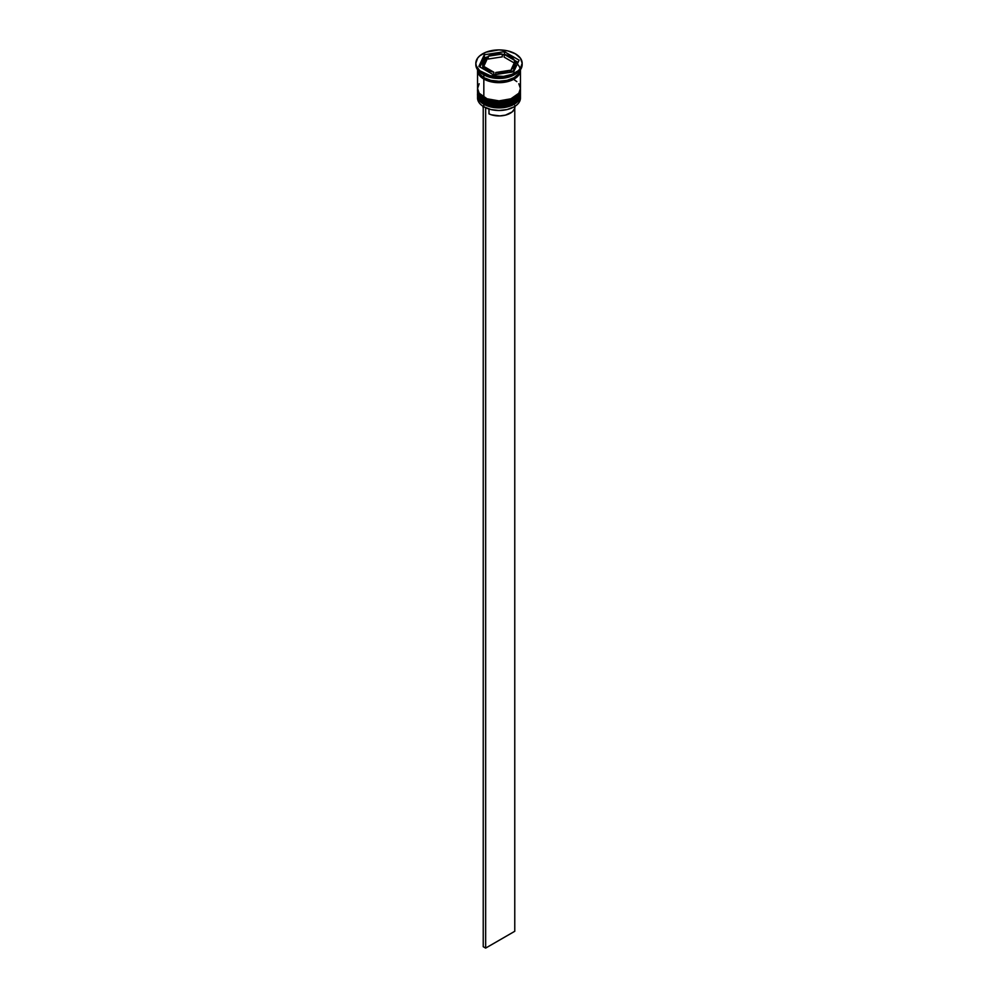<?xml version="1.0" encoding="UTF-8"?>
<svg xmlns="http://www.w3.org/2000/svg" width="998" height="998" viewBox="0 0 998 998"><rect width="100%" height="100%" fill="white"/><g stroke="black" fill="none" stroke-linecap="round" stroke-linejoin="round"><path stroke-width="1.5" d="M520.257 95.484A21.445 12.388 180 0 1 505.861 105.551A21.445 12.388 180 0 1 483.83 102.582L483.83 102.582A21.445 12.388 0 0 0 507.209 105.264A21.445 12.388 0 0 0 520.445 93.824C521.193 105.102 496.293 110.815 484.042 103.043C479.29 99.738 477.119 96.656 477.555 93.824A21.445 12.388 0 0 0 483.83 102.582L483.83 102.295A21.445 12.388 0 0 0 505.861 105.277A21.445 12.388 0 0 0 520.257 95.209M520.445 93.824L520.445 93.113A21.445 12.388 180 0 1 520.445 93.538A21.445 12.388 180 0 1 507.209 104.977A21.445 12.388 180 0 1 483.83 102.295L483.83 102.582M483.83 102.295A21.445 12.388 180 0 1 477.555 93.538L477.555 93.824A21.445 12.388 0 0 1 477.555 93.675M484.042 103.043L487.66 104.466M491.191 105.551L499 106.449L506.809 105.551M510.34 104.466L513.434 102.994M520.257 91.28A21.445 12.388 180 0 1 505.861 101.347A21.445 12.388 180 0 1 483.83 98.378L483.83 98.378A21.445 12.388 0 0 0 507.209 101.06A21.445 12.388 0 0 0 520.445 89.62C521.193 100.898 496.293 106.611 484.042 98.839C479.29 95.534 477.119 92.452 477.555 89.62A21.445 12.388 0 0 0 483.83 98.378L483.83 98.091A21.445 12.388 0 0 0 505.861 101.072A21.445 12.388 0 0 0 520.257 91.005M520.432 88.922A21.445 12.388 180 0 1 520.445 89.333A21.445 12.388 180 0 1 507.209 100.773A21.445 12.388 180 0 1 483.83 98.091L483.83 98.378M483.83 98.091A21.445 12.388 180 0 1 477.555 89.333L477.555 89.62A21.445 12.388 0 0 1 477.555 89.471M484.042 98.839L487.66 100.262M491.191 101.347L499 102.245L506.809 101.347M510.34 100.262L513.434 98.79M520.345 96.769A21.445 12.388 180 0 1 514.17 106.786A21.445 12.388 180 0 1 483.83 106.786L484.08 106.923A21.108 12.188 0 0 0 513.92 106.923A21.108 12.188 0 0 0 514.045 106.848M477.555 95.496A21.445 12.388 180 0 1 477.593 94.685A21.445 12.388 0 0 0 483.83 104.254A21.445 12.388 180 0 1 477.555 95.496L477.555 98.029A21.445 12.388 0 0 0 483.83 106.786L483.83 104.254L483.83 106.786A21.445 12.388 0 0 0 507.209 109.468A21.445 12.388 0 0 0 520.445 98.029L520.445 95.496A21.445 12.388 180 0 1 507.209 106.948A21.445 12.388 180 0 1 483.83 104.254L484.417 103.256L483.83 104.254A21.445 12.388 0 0 0 507.857 106.774A21.445 12.388 0 0 0 520.407 94.685M477.555 91.292A21.445 12.388 180 0 1 477.593 90.481A21.445 12.388 0 0 0 483.83 100.05A21.445 12.388 180 0 1 477.555 91.292L477.555 92.702A21.445 12.388 0 0 0 483.83 101.459L483.83 100.05L483.83 101.459A21.445 12.388 0 0 0 507.209 104.141A21.445 12.388 0 0 0 520.445 92.702L520.445 91.292A21.445 12.388 180 0 1 507.209 102.744A21.445 12.388 180 0 1 483.83 100.05L484.417 99.052L483.83 100.05A21.445 12.388 0 0 0 507.857 102.582A21.445 12.388 0 0 0 520.407 90.481M475.834 63.273L475.834 64.67A23.166 13.373 0 0 0 482.62 74.139L482.62 72.729A23.166 13.373 180 0 1 475.834 63.273A23.166 13.373 180 0 1 490.13 50.923A23.166 13.373 180 0 1 515.38 53.817L507.87 50.923L499 49.9L486.126 52.158L479.739 55.838L477.593 58.158L475.834 63.273L476.283 65.88L479.739 70.708L490.13 75.636L503.516 76.397L511.874 74.401L518.261 70.708L520.407 68.388L522.166 63.273L520.407 58.158L515.38 53.817A23.166 13.373 180 0 1 522.166 63.273A23.166 13.373 180 0 1 507.87 75.636A23.166 13.373 180 0 1 482.62 72.729L482.62 74.139L483.83 74.838A21.445 12.388 0 0 0 514.17 74.838L515.38 74.139A23.166 13.373 180 0 1 482.62 74.139A23.166 13.373 0 0 0 507.87 77.033A23.166 13.373 0 0 0 522.166 64.67A23.166 13.373 0 0 0 522.129 63.972A23.166 13.373 180 0 1 515.38 74.139M477.555 92.702L479.177 97.442L483.83 101.459L490.791 104.141L499 105.089L507.209 104.141L514.17 101.459L518.823 97.442L520.445 92.702A21.445 12.388 0 0 0 520.42 92.003M479.177 83.757L477.555 88.498A21.445 12.388 0 0 0 483.83 97.255L483.83 79.042L494.821 82.422L507.209 81.724L516.839 77.158L520.033 72.692L520.432 69.76A21.445 12.388 180 0 1 520.445 70.284A21.445 12.388 180 0 1 507.209 81.724A21.445 12.388 180 0 1 483.83 79.042L483.83 97.255A21.445 12.388 0 0 0 507.209 99.937A21.445 12.388 0 0 0 520.445 88.498L518.823 83.757M514.756 74.488A21.445 12.388 180 0 1 483.83 74.838L483.83 77.632A21.445 12.388 0 0 0 506.46 80.489A21.445 12.388 0 0 0 520.395 69.81M504.165 57.148L504.165 54.354A16.305 9.406 180 0 1 510.527 56.624A16.305 9.406 180 0 1 514.457 60.292L514.457 62.5L514.457 60.292L512.86 58.321L507.57 55.264L504.165 54.354L518.074 62.375L504.165 54.354L504.165 57.148L514.244 62.974L504.165 57.148M514.17 106.786L507.071 109.568L499 110.491L490.929 109.568L483.83 106.786A21.445 12.388 180 0 1 477.655 96.769M514.831 105.526L514.519 108.869L512.149 111.938L505.499 115.119L499.861 115.905L491.428 114.82L488.995 113.884L488.995 109.032L488.995 113.884A15.956 9.219 0 0 0 505.886 115.02A15.956 9.219 0 0 0 514.956 106.711L514.956 106.299M509.803 72.367L509.803 70.322A16.305 9.406 180 0 1 495.744 72.492L495.744 74.551L495.744 72.492L503.217 72.367L509.803 70.322L495.744 72.492L509.803 70.322L509.803 72.367M493.835 74.85L493.835 72.205A16.305 9.406 180 0 1 483.543 66.255L483.543 69.062L483.543 66.255L487.473 69.935L493.835 72.205L483.543 66.255L493.835 72.205L493.835 74.85M482.695 63.273L482.695 66.08A16.305 9.406 0 0 0 483.032 67.964L483.032 65.157A16.305 9.406 180 0 1 482.695 63.273A16.305 9.406 180 0 1 486.799 57.036L486.799 59.843L483.756 66.379L486.799 59.843L486.799 57.036L483.257 60.841L483.032 65.157L486.799 57.036L483.032 65.157L483.032 67.964L482.708 65.793M488.197 59.032L488.197 56.225A16.305 9.406 180 0 1 502.256 54.054L502.256 56.861L488.197 59.032L488.197 56.225L502.256 54.054L491.278 54.99L488.197 56.225L502.256 54.054L502.256 56.861L488.197 59.032M515.217 62.325A21.282 12.288 180 0 1 513.421 79.316A21.282 12.288 180 0 1 483.955 78.967L494.846 82.335L507.146 81.636L516.69 77.108L518.661 74.987L520.282 70.284M513.708 71.769L493.611 74.875L478.903 66.379L484.292 54.778L504.389 51.671L519.097 60.167L513.708 71.769L493.611 74.875L478.903 66.379L484.292 54.778L484.292 57.585L479.926 66.978L484.292 57.585L484.292 54.778L504.389 51.671L504.389 54.391L504.389 51.671L519.097 60.167L513.708 71.769M477.605 69.81A21.445 12.388 0 0 0 483.83 77.632L483.83 74.838L482.62 74.139A23.166 13.373 180 0 1 475.871 63.972M477.555 68.874L479.177 73.615L483.83 77.632L490.791 80.327L499 81.262L507.209 80.327L514.17 77.632L518.823 73.615L520.445 68.874M477.555 70.284A21.445 12.388 180 0 0 483.83 79.042L479.177 75.025L477.568 69.76A21.445 12.388 180 0 0 477.555 70.284L477.555 88.498L479.177 93.238L487.086 98.79L499 100.885L510.914 98.79L518.823 93.238L520.445 88.498L520.445 70.284M477.718 70.284L479.339 74.987L483.955 78.967M516.839 81.611L514.17 79.74M483.83 74.838L482.62 74.139M504.165 54.503L502.256 54.803L504.165 54.503M488.197 56.973L486.799 57.198L488.197 56.973M486.488 57.248L484.292 57.585L486.488 57.248M483.543 66.854L483.032 67.964L483.543 66.854M515.292 66.367L513.359 70.534L511.201 72.318M511.512 72.106A16.305 9.406 0 0 0 515.305 66.08L515.305 63.273A16.305 9.406 180 0 1 511.201 69.511L511.201 72.155L511.201 69.511L514.743 65.706L514.968 61.389A16.305 9.406 180 0 1 515.305 63.273M514.968 61.389L511.201 69.511L514.968 61.389M483.044 106.299L483.044 106.711A15.956 9.219 0 0 0 483.232 108.108L483.069 106.212M514.768 108.108L514.768 931.284L485.652 948.1L485.652 107.747L485.652 948.1L483.232 946.703L483.232 106.412L483.232 946.703L485.652 948.1L514.768 931.284L514.768 108.108M520.445 89.62L520.445 88.909M522.166 63.273L522.166 64.67"/></g></svg>
